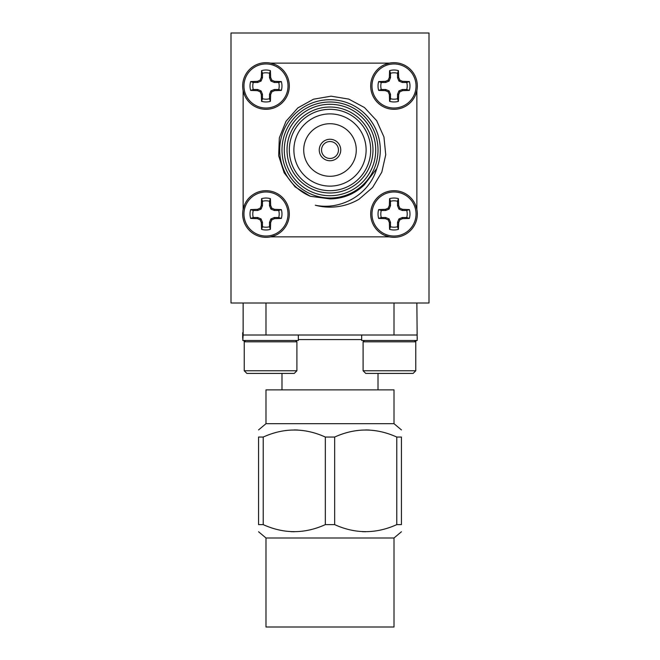 <?xml version="1.0" encoding="UTF-8"?>
<svg xmlns="http://www.w3.org/2000/svg" width="660" height="660" viewBox="0 0 660 660"><rect width="100%" height="100%" fill="white"/><g stroke="black" fill="none" stroke-linecap="round" stroke-linejoin="round"><path stroke-width="0.99" d="M417.194 337.887L417.079 332.714M414.925 340.964L416.452 340.494M417.326 337.887L417.194 338.926M243.136 332.706L242.674 332.706L243.136 332.706M244.53 341.509L243.961 340.964L245.075 340.964M429 302.998L231 302.998L231 33L429 33L429 302.998M396.775 437.052C376.076 427.688 355.377 427.688 334.661 437.052L334.661 524.626C355.361 533.989 376.06 533.989 396.775 524.626L396.775 437.052L401.437 437.052C401.437 427.688 401.437 427.688 401.437 437.052C401.437 427.688 401.437 427.688 401.437 437.052L401.437 524.626C401.437 533.989 401.437 533.989 401.437 524.626C401.437 533.989 401.437 533.989 401.437 524.626L396.775 524.626M365.764 429.924L369.113 430.015M365.681 531.754L362.323 531.663M294.319 429.924L297.676 430.015M294.236 531.754L290.887 531.663M263.224 524.626L258.563 524.626C258.563 533.989 258.563 533.989 258.563 524.626C258.563 533.989 258.563 533.989 258.563 524.626L258.563 437.052C258.563 427.688 258.563 427.688 258.563 437.052C258.563 427.688 258.563 427.688 258.563 437.052L263.224 437.052L263.224 524.626C283.924 533.989 304.623 533.989 325.339 524.626L325.339 437.052C304.639 427.688 283.94 427.688 263.224 437.052M258.563 429.924L265.988 423.687L394.012 423.687L401.437 429.924M325.339 437.052L334.661 437.052M265.988 537.991L265.988 627L394.012 627L394.012 537.991L265.988 537.991L258.563 531.754M394.012 537.991L401.437 531.754M334.661 524.626L325.339 524.626M265.988 423.687L265.988 389.87L394.012 389.87L394.012 423.687M416.864 302.998L417.194 340.494L361.672 340.494L361.672 335.008M265.988 302.998L265.988 335.008L416.823 335.008M363.099 370.772L365.731 373.411L413.135 373.411L415.767 370.772L415.767 341.806L363.099 341.806L363.099 370.772L415.767 370.772M416.864 335.008L394.003 335.008L394.012 302.998M265.997 335.008L243.136 335.008L243.136 302.998M298.328 335.008L298.328 340.494L242.806 340.494L243.136 335.008M245.545 340.494L244.233 341.806L296.901 341.806L295.581 340.494M296.901 370.772L294.269 373.411L246.865 373.411L244.233 370.772L296.901 370.772L296.901 341.806M270.584 236.866L275.352 235.364M244.662 204.583L243.136 209.41A23.314 23.314 0 0 1 244.662 204.583M270.691 236.866L389.416 236.866A23.314 23.314 0 0 1 384.582 235.331L389.301 236.866M416.864 209.311L415.363 204.649A23.314 23.314 0 0 1 416.864 209.41L416.864 90.585A23.314 23.314 0 0 1 415.338 95.419L416.864 90.692M389.416 63.129L384.599 64.655M389.309 63.129L270.584 63.129M243.136 90.585L244.637 95.353M275.368 64.647L270.691 63.129M243.136 90.692L243.136 209.302M330 158.458A8.456 8.456 0 0 0 337.326 145.769A8.456 8.456 0 0 0 322.674 145.769A8.456 8.456 0 0 0 330 158.458M359.065 199.204A57.148 57.148 0 0 1 315.274 205.219C341.154 210.655 369.451 194.337 376.712 168.638L364.262 184.891C354.659 194.056 343.241 198.726 330 198.899L310.291 196.267L295.094 186.862L284.13 172.747L278.668 155.719L279.328 137.857L286.011 121.283L297.866 107.893L313.483 99.206L331.097 96.178L348.744 99.091L364.485 107.547L376.645 120.656L383.955 136.975L385.737 154.754L381.793 172.186L372.578 187.498L359.065 199.204M376.712 168.638A50.292 50.292 0 0 0 349 103.43A50.292 50.292 0 0 0 283.577 130.647A50.292 50.292 0 0 0 310.291 196.267M330 198.008A48.007 48.007 0 0 1 288.428 125.994A48.007 48.007 0 0 1 371.572 125.994A48.007 48.007 0 0 1 330 198.008M330 192.976A42.974 42.974 0 0 1 292.784 128.51A42.974 42.974 0 0 1 367.216 128.51A42.974 42.974 0 0 1 330 192.976M330 195.723A45.721 45.721 0 0 0 369.592 127.141A45.721 45.721 0 0 0 290.408 127.141A45.721 45.721 0 0 0 330 195.723M330 190.69A40.689 40.689 0 0 0 365.236 129.657A40.689 40.689 0 0 0 294.764 129.657A40.689 40.689 0 0 0 330 190.69M356.276 150.001A26.276 26.276 0 0 0 316.858 127.24A26.276 26.276 0 0 0 316.858 172.763A26.276 26.276 0 0 0 356.276 150.001M330 186.12A36.118 36.118 0 0 0 361.276 131.942A36.118 36.118 0 0 0 298.724 131.942A36.118 36.118 0 0 0 330 186.12M330 160.743A10.741 10.741 0 0 0 339.306 144.631A10.741 10.741 0 0 0 320.694 144.631A10.741 10.741 0 0 0 330 160.743M394.012 62.675A23.314 23.314 0 0 1 417.326 85.99A23.314 23.314 0 0 1 394.012 109.312A23.314 23.314 0 0 1 370.689 85.99A23.314 23.314 0 0 1 394.012 62.675M416.039 85.99A22.027 22.027 0 0 1 382.998 105.072A22.027 22.027 0 0 1 382.998 66.916A22.027 22.027 0 0 1 416.039 85.99M385.465 90.659L378.659 90.412A15.972 15.972 0 0 1 378.659 81.576L385.465 81.328L388.179 80.157L389.342 77.443L389.59 70.636A15.972 15.972 0 0 1 398.425 70.636L398.673 77.443L399.836 80.157L402.55 81.328L409.357 81.576A15.972 15.972 0 0 1 409.357 90.412L402.55 90.659L399.836 91.822L398.673 94.537L398.425 101.343A15.972 15.972 0 0 1 389.59 101.343L389.342 94.537L388.179 91.822L385.465 90.659L385.688 89.504L381.274 89.504L378.659 90.412M409.357 90.412L406.741 89.504A13.208 13.208 0 0 0 406.741 82.475L409.357 81.576M402.55 81.328L402.328 82.475L406.741 82.475M399.836 80.157L398.929 81.073L402.328 82.475M398.673 77.443L397.526 77.674L398.929 81.073M398.425 70.636L397.526 73.26L397.526 77.674M397.526 73.26A13.208 13.208 0 0 0 390.489 73.26L389.59 70.636M389.342 77.443L390.489 77.674L390.489 73.26M388.179 80.157L389.087 81.073L390.489 77.674M385.465 81.328L385.688 82.475L389.087 81.073M378.659 81.576L381.274 82.475L385.688 82.475M381.274 82.475A13.208 13.208 0 0 0 381.274 89.504M388.179 91.822L389.087 90.915L385.688 89.504M389.342 94.537L390.489 94.306L389.087 90.915M389.59 101.343L390.489 98.728L390.489 94.306M390.489 98.728A13.208 13.208 0 0 0 397.526 98.728L398.425 101.343M398.673 94.537L397.526 94.306L397.526 98.728M399.836 91.822L398.929 90.915L397.526 94.306M402.55 90.659L402.328 89.504L398.929 90.915M406.741 89.504L402.328 89.504M394.012 190.69A23.314 23.314 0 0 1 417.326 214.005A23.314 23.314 0 0 1 394.012 237.328A23.314 23.314 0 0 1 370.689 214.005A23.314 23.314 0 0 1 394.012 190.69M416.039 214.005A22.027 22.027 0 0 1 382.998 233.087A22.027 22.027 0 0 1 382.998 194.931A22.027 22.027 0 0 1 416.039 214.005M385.465 218.674L378.659 218.427A15.972 15.972 0 0 1 378.659 209.591L385.465 209.344L388.179 208.18L389.342 205.466L389.59 198.66A15.972 15.972 0 0 1 398.425 198.66L398.673 205.466L399.836 208.18L402.55 209.344L409.357 209.591A15.972 15.972 0 0 1 409.357 218.427L402.55 218.674L399.836 219.838L398.673 222.552L398.425 229.358A15.972 15.972 0 0 1 389.59 229.358L389.342 222.552L388.179 219.838L385.465 218.674L385.688 217.52L381.274 217.52L378.659 218.427M409.357 218.427L406.741 217.52A13.208 13.208 0 0 0 406.741 210.49L409.357 209.591M402.55 209.344L402.328 210.49L406.741 210.49M399.836 208.18L398.929 209.088L402.328 210.49M398.673 205.466L397.526 205.689L398.929 209.088M398.425 198.66L397.526 201.275L397.526 205.689M397.526 201.275A13.208 13.208 0 0 0 390.489 201.275L389.59 198.66M389.342 205.466L390.489 205.689L390.489 201.275M388.179 208.18L389.087 209.088L390.489 205.689M385.465 209.344L385.688 210.49L389.087 209.088M378.659 209.591L381.274 210.49L385.688 210.49M381.274 210.49A13.208 13.208 0 0 0 381.274 217.52M388.179 219.838L389.087 218.93L385.688 217.52M389.342 222.552L390.489 222.321L389.087 218.93M389.59 229.358L390.489 226.743L390.489 222.321M390.489 226.743A13.208 13.208 0 0 0 397.526 226.743L398.425 229.358M398.673 222.552L397.526 222.321L397.526 226.743M399.836 219.838L398.929 218.93L397.526 222.321M402.55 218.674L402.328 217.52L398.929 218.93M406.741 217.52L402.328 217.52M265.988 62.675A23.314 23.314 0 0 1 289.311 85.99A23.314 23.314 0 0 1 265.988 109.312A23.314 23.314 0 0 1 242.674 85.99A23.314 23.314 0 0 1 265.988 62.675M288.016 85.99A22.027 22.027 0 0 1 254.974 105.072A22.027 22.027 0 0 1 254.974 66.916A22.027 22.027 0 0 1 288.016 85.99M257.45 90.659L250.643 90.412A15.972 15.972 0 0 1 250.643 81.576L257.45 81.328L260.164 80.157L261.327 77.443L261.575 70.636A15.972 15.972 0 0 1 270.41 70.636L270.658 77.443L271.821 80.157L274.535 81.328L281.341 81.576A15.972 15.972 0 0 1 281.341 90.412L274.535 90.659L271.821 91.822L270.658 94.537L270.41 101.343A15.972 15.972 0 0 1 261.575 101.343L261.327 94.537L260.164 91.822L257.45 90.659L257.672 89.504L253.258 89.504L250.643 90.412M281.341 90.412L278.726 89.504A13.208 13.208 0 0 0 278.726 82.475L281.341 81.576M274.535 81.328L274.312 82.475L278.726 82.475M271.821 80.157L270.913 81.073L274.312 82.475M270.658 77.443L269.511 77.674L270.913 81.073M270.41 70.636L269.511 73.26L269.511 77.674M269.511 73.26A13.208 13.208 0 0 0 262.474 73.26L261.575 70.636M261.327 77.443L262.474 77.674L262.474 73.26M260.164 80.157L261.071 81.073L262.474 77.674M257.45 81.328L257.672 82.475L261.071 81.073M250.643 81.576L253.258 82.475L257.672 82.475M253.258 82.475A13.208 13.208 0 0 0 253.258 89.504M260.164 91.822L261.071 90.915L257.672 89.504M261.327 94.537L262.474 94.306L261.071 90.915M261.575 101.343L262.474 98.728L262.474 94.306M262.474 98.728A13.208 13.208 0 0 0 269.511 98.728L270.41 101.343M270.658 94.537L269.511 94.306L269.511 98.728M271.821 91.822L270.913 90.915L269.511 94.306M274.535 90.659L274.312 89.504L270.913 90.915M278.726 89.504L274.312 89.504M265.988 190.69A23.314 23.314 0 0 1 289.311 214.005A23.314 23.314 0 0 1 265.988 237.328A23.314 23.314 0 0 1 242.674 214.005A23.314 23.314 0 0 1 265.988 190.69M288.016 214.005A22.027 22.027 0 0 1 254.974 233.087A22.027 22.027 0 0 1 254.974 194.931A22.027 22.027 0 0 1 288.016 214.005M257.45 218.674L250.643 218.427A15.972 15.972 0 0 1 250.643 209.591L257.45 209.344L260.164 208.18L261.327 205.466L261.575 198.66A15.972 15.972 0 0 1 270.41 198.66L270.658 205.466L271.821 208.18L274.535 209.344L281.341 209.591A15.972 15.972 0 0 1 281.341 218.427L274.535 218.674L271.821 219.838L270.658 222.552L270.41 229.358A15.972 15.972 0 0 1 261.575 229.358L261.327 222.552L260.164 219.838L257.45 218.674L257.672 217.52L253.258 217.52L250.643 218.427M281.341 218.427L278.726 217.52A13.208 13.208 0 0 0 278.726 210.49L281.341 209.591M274.535 209.344L274.312 210.49L278.726 210.49M271.821 208.18L270.913 209.088L274.312 210.49M270.658 205.466L269.511 205.689L270.913 209.088M270.41 198.66L269.511 201.275L269.511 205.689M269.511 201.275A13.208 13.208 0 0 0 262.474 201.275L261.575 198.66M261.327 205.466L262.474 205.689L262.474 201.275M260.164 208.18L261.071 209.088L262.474 205.689M257.45 209.344L257.672 210.49L261.071 209.088M250.643 209.591L253.258 210.49L257.672 210.49M253.258 210.49A13.208 13.208 0 0 0 253.258 217.52M260.164 219.838L261.071 218.93L257.672 217.52M261.327 222.552L262.474 222.321L261.071 218.93M261.575 229.358L262.474 226.743L262.474 222.321M262.474 226.743A13.208 13.208 0 0 0 269.511 226.743L270.41 229.358M270.658 222.552L269.511 222.321L269.511 226.743M271.821 219.838L270.913 218.93L269.511 222.321M274.535 218.674L274.312 217.52L270.913 218.93M278.726 217.52L274.312 217.52M265.988 109.312A23.314 23.314 0 0 0 271.697 108.603M288.601 91.691A23.314 23.314 0 0 0 289.03 89.57M242.806 338.926L242.806 337.887M361.672 339.578L298.328 339.578M415.47 341.509L416.039 340.964M242.674 337.887L242.674 332.706M243.961 340.964L243.548 340.494M364.419 340.494L363.099 341.806M414.455 340.494L415.767 341.806M378.007 389.87L378.007 373.411M281.993 389.87L281.993 373.411M244.233 370.772L244.233 341.806"/></g></svg>

